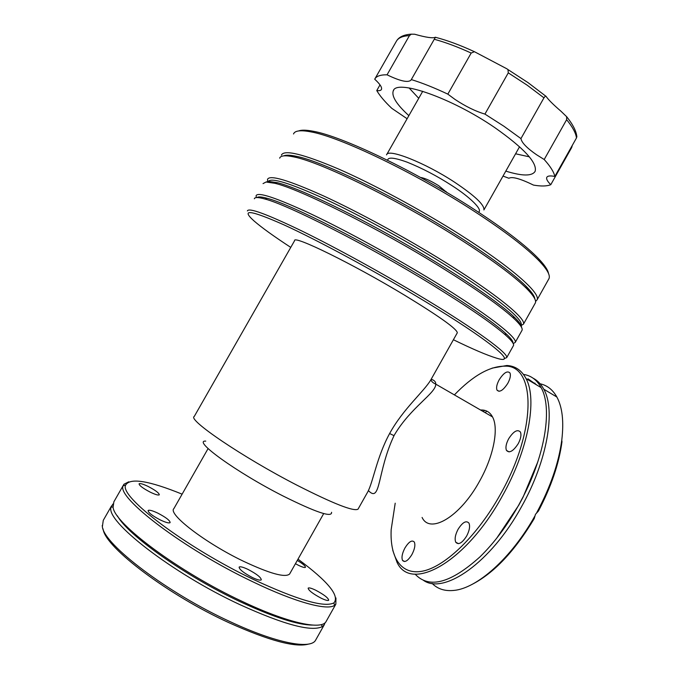<?xml version="1.0" encoding="UTF-8"?>
<svg xmlns="http://www.w3.org/2000/svg" width="679" height="679" viewBox="0 0 679 679"><rect width="100%" height="100%" fill="white"/><g stroke="black" fill="none" stroke-linecap="round" stroke-linejoin="round"><path stroke-width="1.02" d="M478.432 212.154C483.431 210.244 469.944 196.986 451.552 185.35C437.038 175.988 422.279 168.273 407.264 162.213C394.329 157.528 387.794 156.9 387.675 160.32M543.955 97.827L545.517 95.96L545.975 96.231C548.14 99.499 553.164 104.524 561.049 111.305L566.634 116.695L566.634 119.682L544.202 159.514L536.563 154.744C526.887 148.064 521.684 142.675 520.946 138.592L543.955 97.827L527.193 85.198L508.282 72.857L484.925 114.089C475.427 111.271 465.429 106.357 454.913 99.363L447.834 94.135C434.39 87.795 422.219 82.94 411.321 79.579L411.219 79.842C408.614 83.016 400.559 81.344 387.055 74.809C380.393 74.715 376.276 76.175 374.706 79.188C379.951 84.009 382.201 87.421 381.462 89.407C380.927 90.511 379.357 90.901 376.76 90.57C379.79 95.79 384.806 101.714 391.8 108.343L407.103 118.732M281.395 155.135C284.026 149.346 303.097 153.98 338.609 169.046C373.484 184.281 420.929 209.853 460.022 234.62C511.219 266.957 540.696 293.107 537.106 299.812L535.57 301.451M548.547 279.4L549.031 278.534C550.38 275.258 547.232 269.546 539.593 261.39C526.853 248.056 504.811 231.199 473.467 210.804C414.793 172.653 339.22 136.589 310.558 131.811C300.457 129.927 294.779 130.648 293.523 133.975M298.65 130.937C301.442 129.842 306.187 129.927 312.866 131.191C341.291 135.893 415.837 171.422 473.713 209.081C504.624 229.222 526.378 245.9 538.973 259.123C544.787 265.311 547.97 270.106 548.522 273.501M526.624 288.422L530.189 290.748M532.973 295.798L533.83 295.951M530.571 291.206L526.794 288.685M446.952 192.539L438.71 185.715C431.471 181.2 425.674 178.484 421.328 177.575L420.641 177.508M408.86 115.642C396.706 104.541 391.494 96.333 393.217 91.028C395.823 78.654 451.45 97.717 494.864 127.669C524.018 148.234 537.445 162.782 535.137 171.32C532.132 176.268 522.355 176.209 505.804 171.125M520.946 138.592L503.962 126.277L484.925 114.089M447.834 94.135L471.175 53.055L474.434 51.706L506.831 68.783L507.968 69.572L508.282 72.857M283.729 155.873C285.944 154.837 290.154 154.982 296.375 156.323C322.822 161.322 398.717 198.234 458.359 236.258C490.858 256.993 513.417 273.662 526.047 286.266C531.657 291.953 534.594 296.188 534.857 298.972M279.663 158.165C280.58 155.499 285.367 155.101 294.032 156.951C320.683 162.043 397.614 199.507 458.096 238.023C491.044 259.03 513.901 275.878 526.666 288.567C533.49 295.484 536.402 300.245 535.4 302.851L534.993 303.581M520.513 325.665C526.641 321.863 496.773 296.748 442.988 263.477C404.718 239.755 358.741 214.691 324.774 198.939C290.188 183.237 271.371 177.389 268.341 181.412M267.696 181.488L267.509 179.366C269.571 174.562 288.176 180.054 323.331 195.824C357.884 211.687 405.287 237.463 444.618 261.882C496.137 293.795 526.369 318.663 523.45 324.163L520.615 325.818M366.779 493.633L367.78 491.859C373.28 481.428 376.777 457.128 389.619 433.525C403.148 408.877 423.806 391.673 430.656 380.155L431.759 378.195M457.171 333.041L457.323 332.769C456.814 328.848 439.194 316.295 404.463 295.119C352.605 263.741 292.793 234.569 294.584 240.697L194.245 416.482C187.192 419.486 242.649 457.247 296.961 485.188C333.491 503.759 353.844 511.754 358.037 509.157L358.249 508.792M205.754 441.121C192.004 440.085 236.419 472.321 283.024 495.976C316.015 512.39 332.192 517.831 331.556 512.297M453.402 339.738C472.864 349.227 487.233 355.363 496.51 358.139C519.528 365.438 491.74 341.554 423 300.152C375.546 271.498 318.018 240.425 283.983 224.868C250.305 209.947 240.332 208.648 254.065 220.972C261.644 227.541 273.875 236.351 290.765 247.394M504.2 358.571L506.695 357.646C508.741 353.717 477.167 330.325 424.604 298.616C384.458 274.35 336.504 247.962 301.96 231.038C266.864 214.123 248.667 207.418 247.368 210.931M513.265 345.934L513.545 345.433C514.054 343.786 511.482 340.417 505.821 335.333C492.92 323.908 468.434 307.103 432.345 284.917C367.976 245.391 288.015 204.829 264.835 198.989C258.266 197.156 254.761 197.088 254.336 198.777M431.165 379.238C434.331 380.223 435.867 381.853 435.774 384.144L435.774 384.144C436.011 393.133 411.05 407.069 394.686 434.467L394.024 435.663C377.049 471.599 380.978 503.733 368.391 490.586M422.092 517.449C429.909 534.466 460.031 517.025 479.476 481.352C493.684 456.271 498.955 428.364 492.521 416.923C489.873 412.017 485.884 409.717 480.545 410.006M208.088 448.573L173.909 508.571C167.467 513.808 205.024 542.869 243.515 561.27C269.886 573.645 285.248 577.888 289.61 574.027L289.874 573.56M512.883 342.954C513.248 341.257 510.684 337.93 505.193 332.965C492.436 321.608 468.255 304.973 432.659 283.058C369.172 244.033 290.264 204.073 267.22 198.327C261.602 196.774 258.241 196.511 257.12 197.555M513.231 343.608L515.259 342.377C517.729 337.684 486.639 313.477 434.28 281.488C394.278 257.002 346.307 230.75 311.551 214.233C276.226 197.759 257.74 191.597 256.076 195.739L256.373 197.589M395.203 503.19L391.172 529.612C389.754 558.18 401.578 576.14 423.942 570.852C446.23 565.599 477.685 535.094 500.143 494.804C537.378 429.4 535.646 364.776 504.896 366.159C489.754 366.125 472.924 375.699 454.387 394.889M392.768 550.372L397.045 562.339C410.744 592.657 465.836 562.908 502.299 496.069C528.457 449.778 537.471 399.133 526.03 378.585C521.65 370.31 515.268 365.947 506.882 365.497L492.08 368.137M518.213 443.693C513.29 451.212 509.377 453.453 506.483 450.423C505.337 447.588 506.076 443.693 508.681 438.736C513.562 431.241 517.474 429.009 520.42 432.031C521.548 434.832 520.818 438.719 518.213 443.693M466.626 536.079C462.085 543.132 458.469 545.178 455.762 542.232C454.472 539.067 455.244 534.738 458.096 529.255C462.594 522.227 466.218 520.182 468.96 523.127C470.25 526.259 469.469 530.579 466.626 536.079M411.89 554.599C407.909 560.888 404.794 562.832 402.537 560.421C401.357 557.467 402.172 553.292 404.981 547.894C408.928 541.621 412.043 539.686 414.334 542.088C415.506 545.008 414.691 549.175 411.89 554.599M507.824 383.279C503.198 390.383 499.591 392.666 497.011 390.128C496.069 387.734 496.79 384.289 499.167 379.807C503.759 372.72 507.366 370.445 509.98 372.966C510.922 375.343 510.201 378.78 507.824 383.279M182.116 494.159C148.82 480.63 129.995 477.6 125.657 485.069C118.918 496.391 185.825 547.401 253.573 579.526C297.555 599.99 324.333 607.781 333.907 602.893C339.967 595.95 327.999 581.368 297.996 559.148M128.738 481.81L123.909 484.254L123.179 485.791C116.151 497.308 184.051 549.252 252.961 581.861C295.187 602.256 327.329 610.811 334.543 605.371L335.842 604.157L335.952 597.936M321.243 598.233C312.866 593.777 308.504 590.416 308.147 588.15C308.937 587.496 311.44 588.175 315.667 590.195C323.959 594.6 328.305 597.944 328.704 600.236C327.949 600.898 325.462 600.228 321.243 598.233M297.283 560.421C302.826 563.782 305.55 566.082 305.44 567.321C304.752 567.882 302.393 567.186 298.361 565.251L295.433 563.697M150.263 492.165C142.913 488.294 139.187 485.51 139.085 483.788C140.078 483.142 143.108 484.034 148.183 486.47C155.466 490.297 159.166 493.081 159.302 494.813C158.351 495.475 155.338 494.584 150.263 492.165M160.388 519.987C152.249 515.726 148.158 512.569 148.107 510.515C149.219 509.734 152.486 510.616 157.918 513.18C165.973 517.398 170.047 520.538 170.123 522.609C169.063 523.407 165.82 522.533 160.388 519.987M252.503 577.583C243.761 572.983 239.305 569.494 239.127 567.109C240.111 566.32 243.065 567.084 247.988 569.401C256.637 573.942 261.067 577.422 261.288 579.832C260.346 580.63 257.417 579.874 252.503 577.583M521.769 330.766L522.1 330.172C522.779 328.186 520.072 324.316 513.969 318.561C501.06 306.577 477.074 289.661 442.012 267.806C378.797 228.467 299.549 188.889 274.944 183.322L266.058 182.014L263.036 183.602M415.081 574.103C428.984 589.066 450.627 583.303 480.019 556.822C494.219 542.911 507.111 525.682 518.68 505.117L523.017 496.994C545.823 452.995 552.29 407.29 541.138 387.624C536.953 379.934 531.063 375.529 523.458 374.409M123.391 485.162L113.86 501.832L113.079 507.272C114.352 523.602 178.823 571.905 241.97 601.297C287.446 622.923 321.057 630.146 325.928 621.811L326.455 620.878M521.497 327.261C521.599 325.131 518.883 321.456 513.349 316.219C496.841 300.559 450.483 269.478 398.361 240.001C346.248 210.507 297.258 187.633 277.312 182.676L268.485 181.395L266.295 181.955M496.731 538.175L518.832 505.074L523.051 497.181L537.751 462.017M536.97 385.129L528.016 378.831M117.442 515.887C127.559 534.95 185.715 576.335 240.442 601.849C273.781 617.27 297.835 625.019 312.62 625.087M308.724 644.031C295.671 647.834 269.139 640.747 229.12 622.787C168.248 595.025 106.153 547.919 103.25 529.815L102.86 528.517M316.049 639.389L315.472 640.416C310.159 649.531 276.064 643.14 230.393 621.786C167.654 593.14 104.006 544.558 102.359 526.76L103.267 520.352L111.517 505.931M423.501 580.367C444.015 595.05 490.993 562.636 521.531 506.687C547.495 460.701 555.846 410.04 543.769 389.194C541.019 384.076 537.454 380.401 533.074 378.178M471.922 584.466C493.879 573.195 514.648 551.238 534.229 518.595L535.442 514.368L538.455 510.998C551.204 486.682 559.046 463.604 561.983 441.749L561.762 440.281C558.664 463.214 550.304 487.386 536.665 512.815M483.355 411.627L484.628 410.345M533.635 383.134L535.044 383.151M540.119 383.779C547.206 385.341 552.791 389.754 556.873 397.028C562.365 407.145 564.003 421.566 561.762 440.281M112.935 503.996L111.152 507.094C104.702 520.53 171.651 573.025 240.043 604.709C284.178 624.748 311.61 632.039 322.355 626.59L324.189 624.909L325.088 622.745M485.196 412.688L486.792 411.109M534.763 516.227C511.304 558.163 477.057 588.421 453.911 590.416C444.855 591.341 437.582 588.99 432.082 583.371M102.427 526.327L102.156 525.673M572.295 145.391L571.71 147.479L550.779 184.688C547.486 181.437 546.145 179.01 546.756 177.406C547.52 175.861 550.202 175.538 554.828 176.438L576.488 137.939L576.666 135.384M387.055 74.809L409.429 35.622L411.347 34.162L414.657 34.23C426.098 37.472 433.024 38.465 435.426 37.226L411.321 79.579M554.828 176.438C553.937 172.042 550.389 166.397 544.202 159.514M503.012 176.073L508.911 178.271C512.11 176.379 520.318 178.653 533.524 185.104C541.222 186.411 546.977 186.267 550.779 184.688M376.76 90.57L380.002 84.875M409.429 35.622C402.511 35.979 398.14 37.905 396.298 41.394L374.927 78.806M534.008 296.299L533.193 296.112M519.554 146.757L483.889 209.955C484.721 205.092 474.952 195.841 454.574 182.193C424.765 162.544 387.633 148.014 386.538 154.88M529.331 156.832L515.59 153.793M418.731 98.311L409.072 87.93M394.024 435.663L389.619 433.525M576.488 137.939C575.868 133.059 572.584 126.973 566.634 119.682M566.566 116.559L569.291 120.149M471.175 53.055C457.663 46.876 445.365 42.285 434.288 39.272M507.968 69.572L528.016 82.617L545.517 95.96M537.106 299.812L549.031 278.534M538.973 259.123L539.593 261.39M288.252 155.966L288.685 155.211M446.332 191.724L446.468 192.25M393.217 91.028L393.65 90.265M526.047 286.266L526.666 288.567M523.45 324.163L535.4 302.851M358.037 509.157L366.932 493.353M492.521 416.923L435.774 384.144C429.417 381.267 431.759 378.576 430.656 380.155L457.323 332.769M506.695 357.646L513.545 345.433M289.61 574.027L323.705 513.57M505.193 332.965L505.821 335.333M504.896 366.159L506.882 365.497M506.483 450.423L509.097 451.908M455.762 542.232L458.478 543.667M402.537 560.421L404.709 561.533M497.011 390.128L499.04 391.325M333.907 602.893L334.543 605.371M515.259 342.377L522.1 330.172M526.03 378.585L541.138 387.624M325.928 621.811L335.842 604.157M277.312 182.676L274.944 183.322M513.349 316.219L513.969 318.561M543.769 389.194L556.873 397.028M321.269 624.595L322.355 626.59M315.472 640.416L324.189 624.909M267.22 198.327L264.835 198.989M125.657 485.069L123.179 485.791M113.02 507.026L111.152 507.094M296.375 156.323L294.032 156.951M576.87 136.971C576.352 131.234 572.94 124.478 566.634 116.695M396.57 40.927C399.074 36.87 403.997 34.612 411.347 34.162M474.434 51.706C460.175 45.128 447.189 40.324 435.477 37.294M386.767 154.472L422.737 91.275M312.866 131.191L310.558 131.811"/></g></svg>
